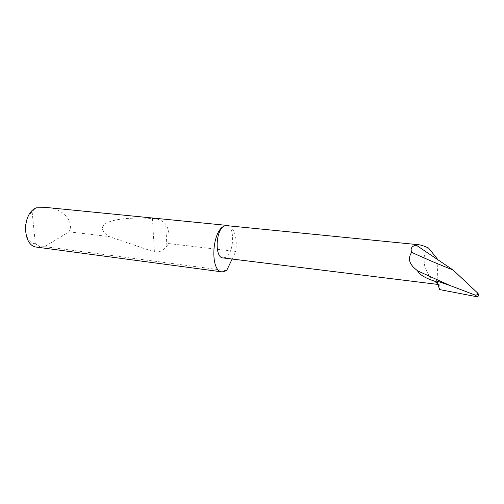 <?xml version="1.0" encoding="UTF-8"?>
<svg xmlns="http://www.w3.org/2000/svg" width="504" height="504" viewBox="0 0 504 504"><rect width="100%" height="100%" fill="white"/><g stroke="black" fill="none" stroke-linecap="round" stroke-linejoin="round"><path stroke-width="0.38" stroke-dasharray="2.52 1.89" d="M36.956 247.155L44.686 246.639L68.897 231.84C74.724 222.881 63.825 208.309 47.118 207.547M229.156 225.88C235.003 229.723 237.214 238.247 235.79 251.452L168.563 243.552C169.936 236.004 168.985 229.553 165.709 224.192C162.433 220.487 158.01 218.597 152.441 218.516C110.036 215.977 91.117 225.093 109.147 236.571L154.407 251.981C158.804 252.8 162.968 250.79 166.887 245.952L168.563 243.552M68.897 231.84L109.147 236.571M223.02 257.922L225.508 257.405C234.215 253.588 235.229 225.767 226.592 225.628M428.545 247.999C424.614 250.646 423.316 256.542 424.658 265.702C427.631 274.882 431.726 280.766 436.955 283.355L439.853 283.714L439.582 289.573M437.686 284.048L438.449 284.489L439.853 283.714M475.486 296.497L476.727 296.654M438.007 259.837L436.955 283.355M44.686 246.639L226.561 270.705M40.415 247.004L35.362 243.678L32.143 212.121L36.49 207.824M35.362 243.678C24.11 243.596 21.496 219.379 32.143 212.121M232.149 259.05L235.79 251.452M166.887 245.952L165.709 224.192M154.407 251.981L152.441 218.516M437.8 284.413L438.449 284.489"/><path stroke-width="0.76" d="M227.518 225.458L47.118 207.547L36.49 207.824C21.672 212.965 22.214 246.469 36.956 247.155L222.144 271.902C209.784 271.813 211.774 230.41 224.475 226.012L227.518 225.458L229.156 225.88M232.149 259.05L226.561 270.705L222.144 271.902M435.065 281.339L437.321 283.519L436.722 280.942L435.065 281.339C425.168 278.088 419.341 274.598 417.589 270.856L449.99 285.503L475.19 295.086C477.093 295.105 477.931 294.443 477.691 293.089L453.102 270.012L438.007 259.837L428.545 247.999C424.305 246.084 421.023 244.994 418.692 244.736L226.592 225.628L224.475 226.012C215.624 229.112 214.37 257.878 223.02 257.922L437.8 284.413M418.692 244.736L416.235 245.171C411.793 245.996 410.262 248.39 411.648 252.347C426.642 259.207 440.458 265.098 453.102 270.012M436.722 280.942L449.99 285.503M475.19 295.086C476.349 295.747 476.727 296.264 476.324 296.629L476.727 296.654C479.021 296.289 479.342 295.098 477.691 293.089M476.324 296.629L439.582 289.573L436.735 280.69M437.321 283.519L437.686 284.048M417.589 270.856L414.817 268.481C408.971 263.372 407.919 257.998 411.648 252.347M438.007 259.837L416.235 245.171"/></g></svg>
